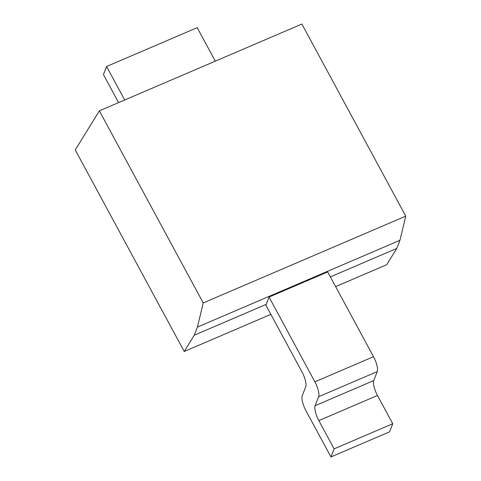 <?xml version="1.0" encoding="UTF-8"?>
<svg xmlns="http://www.w3.org/2000/svg" width="481" height="481" viewBox="0 0 481 481"><rect width="100%" height="100%" fill="white"/><g stroke="black" fill="none" stroke-linecap="round" stroke-linejoin="round"><path stroke-width="0.72" d="M335.618 286.61L386.76 264.694L396.771 248.424L399.958 240.29L405.754 216.137L301.894 24.05L99.357 110.846L75.246 149.934L184.229 351.491L194.24 335.221L197.426 327.086L203.222 302.934L99.357 110.846M124.705 99.982L106.602 66.498L103.439 74.585L118.585 102.603M270.863 314.358L184.229 351.491M215.314 61.153L197.21 27.67L106.602 66.498M405.754 216.137L203.222 302.934M399.958 240.29L197.426 327.086M266.191 304.383L265.807 305.008L301.996 371.933A12.157 3.644 66.8 0 1 305.736 386.826L302.212 395.827A12.157 3.644 -113.2 0 0 305.958 410.72L330.952 456.95L334.121 448.863L318.843 420.61A12.157 3.644 66.8 0 1 315.103 405.717L318.626 396.717A12.157 3.644 -113.2 0 0 314.881 381.824L373.509 356.698L327.687 271.945L269.059 297.072L266.191 304.383L194.24 335.221M396.771 248.424L330.357 276.888M330.952 456.95L389.58 431.824L392.749 423.737L377.471 395.484L318.843 420.61M373.509 356.698A12.157 3.644 66.8 0 1 377.254 371.591L373.731 380.591A12.157 3.644 -113.2 0 0 377.471 395.484M314.881 381.824L269.059 297.072M392.749 423.737L334.121 448.863M318.626 396.717L377.254 371.591M373.731 380.591L315.103 405.717"/></g></svg>
